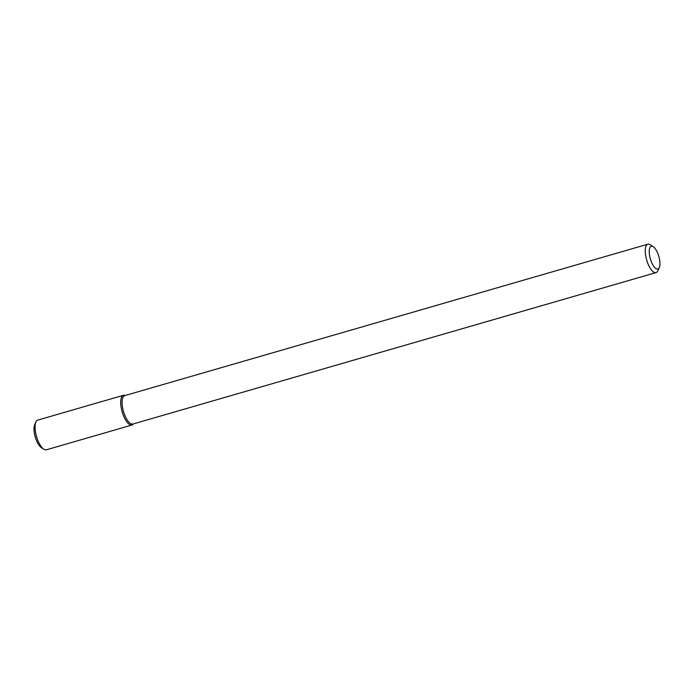 <?xml version="1.0" encoding="UTF-8"?>
<svg xmlns="http://www.w3.org/2000/svg" width="694" height="694" viewBox="0 0 694 694"><rect width="100%" height="100%" fill="white"/><g stroke="black" fill="none" stroke-linecap="round" stroke-linejoin="round"><path stroke-width="1.04" d="M131.999 425.014A15.468 5.769 -106.1 0 0 133.17 424.242L133.5 423.869L133.17 424.242A15.468 5.769 -106.1 0 1 121.953 411.039A15.468 5.769 -106.1 0 1 124.799 395.328A15.468 5.769 -106.1 0 0 123.402 395.302L37.78 420.087A15.468 5.769 -106.1 0 0 35.915 421.987A15.468 5.769 -106.1 0 0 36.331 435.823A15.468 5.769 -106.1 0 0 43.791 449.191A15.468 5.769 -106.1 0 0 46.385 449.807L131.999 425.014A15.468 5.769 -106.1 0 1 121.953 411.039A15.468 5.769 -106.1 0 1 123.402 395.302M123.272 410.692A14.782 5.509 -106.1 0 1 124.651 395.649A14.782 5.509 -106.1 0 0 123.272 410.692A14.782 5.509 -106.1 0 0 132.875 424.043A14.782 5.509 -106.1 0 1 123.272 410.692M646.461 259.235A14.782 5.509 -106.1 0 1 647.84 244.193A14.782 5.509 -106.1 0 1 650.321 244.782A14.782 5.509 -106.1 0 0 647.84 244.193L124.651 395.649L647.84 244.193A14.782 5.509 -106.1 0 0 646.461 259.235A14.782 5.509 -106.1 0 0 656.064 272.586A14.782 5.509 -106.1 0 1 646.461 259.235M657.843 270.773A14.782 5.509 -106.1 0 1 656.064 272.586L132.875 424.043L656.064 272.586A14.782 5.509 -106.1 0 0 657.843 270.773L659.3 267.537A11.824 4.407 -106.1 0 1 650.191 258.298A11.824 4.407 -106.1 0 1 653.28 246.734A11.824 4.407 -106.1 0 1 658.823 256.407A11.824 4.407 -106.1 0 1 659.3 267.537A11.824 4.407 -106.1 0 1 650.191 258.298A11.824 4.407 -106.1 0 1 653.28 246.734A11.824 4.407 -106.1 0 1 658.823 256.407A11.824 4.407 -106.1 0 1 659.3 267.537L657.843 270.773M43.791 449.191L41.319 447.561A13.004 4.849 -106.1 0 1 35.056 436.318A13.004 4.849 -106.1 0 1 34.7 424.685L35.915 421.987M125.276 395.476L124.799 395.328L125.276 395.476M653.28 246.734L650.321 244.782L653.28 246.734"/></g></svg>
